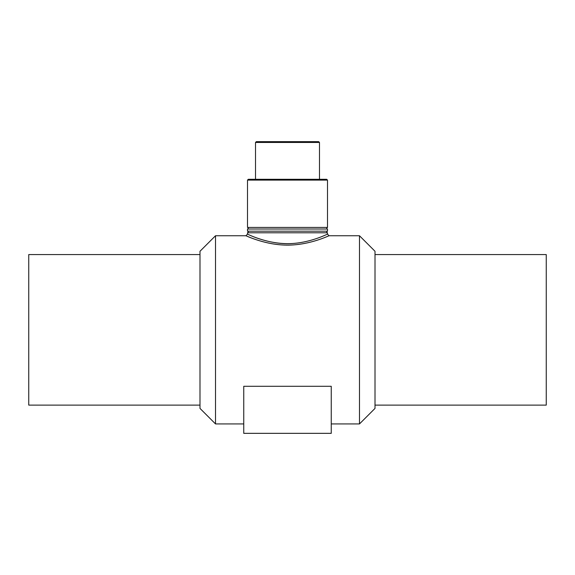 <?xml version="1.0" encoding="UTF-8"?>
<svg xmlns="http://www.w3.org/2000/svg" width="575" height="575" viewBox="0 0 575 575"><rect width="100%" height="100%" fill="white"/><g stroke="black" fill="none" stroke-linecap="round" stroke-linejoin="round"><path stroke-width="0.86" d="M287.5 243.663C309.163 243.75 327.793 233.802 327.491 234.154C327.678 233.845 312.678 241.924 293.53 243.433C273.111 245.374 252.777 236.605 248.537 234.607C242.355 231.243 262.545 243.52 287.5 243.663M287.5 245.101C266.081 245.216 247.387 236.253 246.028 235.8C243.477 234.478 268.022 247.085 293.775 244.878C313.684 243.397 329.281 235.448 329.087 235.75C329.403 235.405 310.026 245.187 287.5 245.101M215.517 235.75L215.517 423.933L199.992 408.408L199.992 251.275L215.517 235.75L245.913 235.75L247.509 234.147L247.509 232.789L327.491 232.789C326.428 232.573 326.428 232.041 327.491 231.186L327.491 229.022C326.428 228.814 326.428 228.282 327.491 227.42L327.491 180.097L247.509 180.097L248.314 179.292L326.686 179.292L327.491 180.097M327.491 232.789L327.491 234.154L329.087 235.75L359.483 235.75L359.483 423.933L331.25 423.933M243.75 386.292L331.25 386.292L331.25 433.342L243.75 433.342L243.75 386.292M247.509 180.097L247.509 227.42L327.491 227.42M255.508 142.456L319.492 142.456L318.694 141.658L256.306 141.658L255.508 142.456L255.508 179.292M247.509 227.42C248.572 227.664 248.572 228.196 247.509 229.022L247.509 231.186L327.491 231.186M247.509 229.022L327.491 229.022M359.483 235.75L375.008 251.275L375.008 408.408L359.483 423.933M375.008 254.567L546.25 254.567L546.25 405.116L375.008 405.116M199.992 254.567L28.75 254.567L28.75 405.116L199.992 405.116M215.517 423.933L243.75 423.933M319.492 179.292L319.492 142.456M247.509 231.186C248.572 231.43 248.572 231.962 247.509 232.789"/></g></svg>
